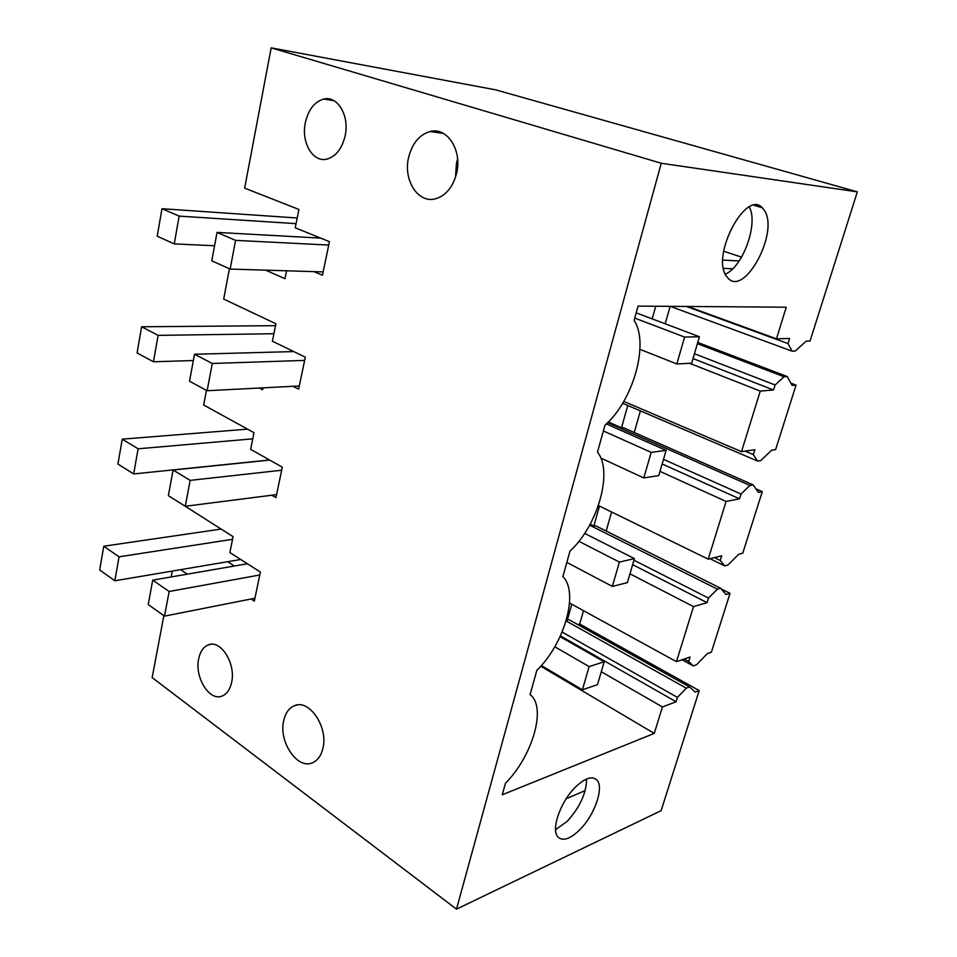 <?xml version="1.0" encoding="UTF-8"?>
<svg xmlns="http://www.w3.org/2000/svg" width="957" height="957" viewBox="0 0 957 957"><rect width="100%" height="100%" fill="white"/><g stroke="black" fill="none" stroke-linecap="round" stroke-linejoin="round"><path stroke-width="1.44" d="M857.34 191.867L661.239 163.252L271.166 47.85L495.594 89.826L857.34 191.867L810.041 341.027L806.153 341.147L795.231 351.04L792.085 351.171L788.03 343.575L789.645 338.455L776.462 338.814L786.247 307.197L638.068 306.108L634.108 320.368C649.552 343.467 632.996 401.103 604.991 425.123L597.479 452.135C613.413 471.287 597.742 525.86 569.977 551.112L562.872 576.664C579.212 592.251 564.355 644.001 536.841 670.319L530.118 694.507L531.41 695.715C546.16 709.687 531.781 756.891 505.452 783.281L502.246 794.777L654.241 733.409L662.435 706.96L601.271 671.742M662.435 706.96L676.109 701.756L677.448 697.39L686.301 688.155L689.566 686.947L695.153 692.102L699.196 690.571L661.12 810.663L456.489 909.15L661.239 163.252M579.739 829.815C594.752 815.089 604.441 786.905 596.725 779.871C592.024 775.78 585.038 778.089 575.767 786.774C560.443 801.332 550.419 830.413 558.206 837.243C563.195 841.394 570.372 838.918 579.739 829.815M726.375 276.106L728.217 278.355C744.642 296.383 778.807 233.197 764.751 210.971L762.358 207.813C745.982 189.067 710.824 255.698 726.375 276.106M589.644 525.154L717.379 589.141L708.491 598.077L707.079 602.647L693.514 606.618L676.467 661.67L569.547 603.018M693.514 606.618L629.957 573.829M707.079 602.647L632.649 564.654M708.491 598.077L633.941 560.228M717.379 589.141L720.609 588.232L595.553 525.74L593.818 526.075L590.146 524.233M599.453 506.062L593.818 526.075M714.401 557.62L720.25 560.467L724.688 565.874L727.918 565.037L738.756 554.223L742.752 553.218L762.274 491.647L755.827 488.8M724.688 565.874L709.998 558.709M720.25 560.467L721.722 555.79L708.216 559.163L598.4 505.547M607.659 422.599L749.929 485.462L741.005 494.051L739.522 498.836L726.088 501.444L708.216 559.163M726.088 501.444L659.983 471.37M739.522 498.836L662.148 463.966M741.005 494.051L663.5 459.336M749.929 485.462L753.123 484.876L623.222 427.612L621.5 427.803L608.293 421.965M627.78 405.493L621.5 427.803M745.144 451.13L753.326 454.623L757.585 461.071L760.779 460.568L771.665 450.185L775.613 449.611L796.057 385.109L790.865 383.111M757.585 461.071L622.648 403.292M753.326 454.623L754.87 449.73L741.508 451.668L623.773 401.402M697.39 343.683L784.046 376.759L775.098 384.965L773.543 389.989L760.265 391.09L741.508 451.668M760.265 391.09L689.638 363.313M773.543 389.989L693.024 358.576M775.098 384.965L694.447 353.719M784.046 376.759L787.204 376.544L697.749 342.45M655.748 306.24L652.184 318.884M792.085 351.171L670.235 306.348M788.03 343.575L686.336 306.467M776.462 338.814L687.796 306.479M540.741 666.216L654.241 733.409M676.109 701.756L560.431 635.915M677.448 697.39L562.118 632.051M686.301 688.155L566.101 620.926M689.566 686.947L569.032 619.717L566.46 619.717M571.796 604.25L567.298 620.184M684.195 659.026L688.681 661.466L693.275 665.916L696.54 664.768L707.343 653.571L711.374 652.184L730.024 593.364L721.255 588.986M693.275 665.916L682.018 659.768M688.681 661.466L690.093 657.004L676.467 661.67M163.85 615.674L152.151 677.592L456.489 909.15M665.187 323.801L670.163 306.348M634.24 432.468L640.389 410.888M606.164 531.039L611.583 511.995M699.196 690.571L579.679 624.012L583.483 610.662M723.683 251.236L741.567 257.146M577.729 624.562L579.679 624.012M190.168 480.378L173.097 470.019L168.348 495.666L185.263 506.265L190.168 480.378L281.681 470.234L282.315 467.172L250.638 449.347L253.988 432.696L203.674 405.002L206.437 390.36M281.681 470.234L275.951 497.652L271.812 495.224M184.605 505.858L233.077 536.662L229.871 552.56L260.4 572.059L254.323 601.14L251.093 598.998M180.622 569.666L187.297 574.152M172.284 571.078L171.171 576.939M271.166 47.85L244.657 188.134L298.907 209.463L295.223 227.79L329.447 241.678L322.437 275.257L313.992 271.644M265.627 270.161L284.971 278.702L286.562 270.807M229.417 268.75L223.687 299.074L275.915 323.753L272.398 341.218L305.307 357.176L298.632 389.14L293.009 386.293M259.359 388.028L262.637 389.738L263.019 387.848M305.355 122.58C300.929 142.39 312.927 162.917 327.031 159.065C335.955 156.422 341.984 148.73 345.106 135.966C349.748 116.036 337.665 95.425 323.813 99.049C314.554 101.705 308.393 109.553 305.355 122.58M322.844 748.589C328.706 727.093 308.836 698.203 294.038 705.883C288.918 708.228 285.497 713.037 283.774 720.298C278.176 741.531 297.699 770.457 312.891 762.585C317.784 760.265 321.097 755.599 322.844 748.589M198.709 658.703C194.307 677.353 209.739 702.007 222.395 695.918C226.976 693.885 230.039 689.423 231.594 682.52C236.188 663.679 220.517 639.013 208.124 644.982C203.374 647.028 200.228 651.609 198.709 658.703M408.627 157.343C402.957 180.119 418.173 203.913 435.638 198.745C445.89 195.587 452.864 187.153 456.549 173.48C462.518 150.572 447.194 126.683 430.124 131.504C419.381 134.686 412.228 143.299 408.627 157.343M586.617 778.998C586.378 793.162 579.882 807.301 567.142 821.405L555.562 829.671M725.31 274.169C742.991 266.836 758.602 223.519 749.295 206.963M720.609 588.232L726.016 594.524L730.024 593.364M753.123 484.876L758.315 492.412L762.274 491.647M787.204 376.544L792.145 385.42L796.057 385.109M329.818 99.085L329.639 99.959M739.139 260.986L722.87 260.089M732.703 268.785L723.504 268.355M585.182 790.59L566.149 798.772M235.566 240.363L217.036 232.395L211.784 260.806L230.135 269.073L235.566 240.363L328.741 245.064M230.135 269.073L323.131 271.92M212.275 363.481L194.51 354.257L189.51 381.233L207.119 390.731L212.275 363.481L304.637 360.394M207.119 390.731L299.29 385.97M185.263 506.265L276.585 494.613M169.15 591.498L152.737 580.133L148.215 604.549L164.484 616.129L169.15 591.498L259.79 574.978M164.484 616.129L254.921 598.245M234.357 566.018L227.682 561.711M457.602 159.149L456.465 163.18L455.532 177.153M634.742 318.083L684.614 337.079L699.423 336.732L691.672 363.217L676.826 363.947L684.614 337.079M636.19 312.843L699.423 336.732M639.958 349.341L676.826 363.947M603.365 430.973L651.203 452.374L666.132 450.388L658.739 475.593L643.798 477.926L651.203 452.374M606.307 423.903L666.132 450.388M600.84 458.068L643.798 477.926M554.785 646.788L589.117 666.598L604.19 661.777L597.479 684.686L582.394 689.794L589.117 666.598M560.096 636.656L604.19 661.777M541.351 665.522L582.394 689.794M578.901 541.315L619.406 562.082L634.419 558.613L627.385 582.622L612.348 586.414L619.406 562.082M584.655 533.384L634.419 558.613M566.831 562.405L612.348 586.414M439.562 131.803L439.538 132.867M217.036 232.395L320.667 238.114M194.51 354.257L293.775 351.578M173.097 470.019L269.73 460.09M152.737 580.133L247.408 563.769M252.756 438.844L138.119 448.797L122.233 439.155L117.926 464.073L133.681 473.942L138.119 448.797M269.563 459.994L133.681 473.942M247.564 429.155L122.233 439.155M273.905 333.742L158.12 335.357L141.612 326.78L137.09 352.954L153.455 361.782L158.12 335.357M193.338 360.538L153.455 361.782M275.52 325.667L141.612 326.78M296.048 223.651L179.15 216.103L161.972 208.71L157.223 236.223L174.246 243.891L179.15 216.103M214.571 245.758L174.246 243.891M297.184 218.005L161.972 208.71M232.539 539.305L119.063 556.818L103.763 546.22L99.66 569.989L114.84 580.791L119.063 556.818M240.733 559.498L114.84 580.791M220.995 529.089L103.763 546.22M596.725 779.871L594.118 778.22M754.104 205.312L762.358 207.813M333.826 100.617L323.813 99.049M294.038 705.883L297.196 704.998M208.124 644.982L211.222 644.288M443.414 133.43L430.124 131.504"/></g></svg>
